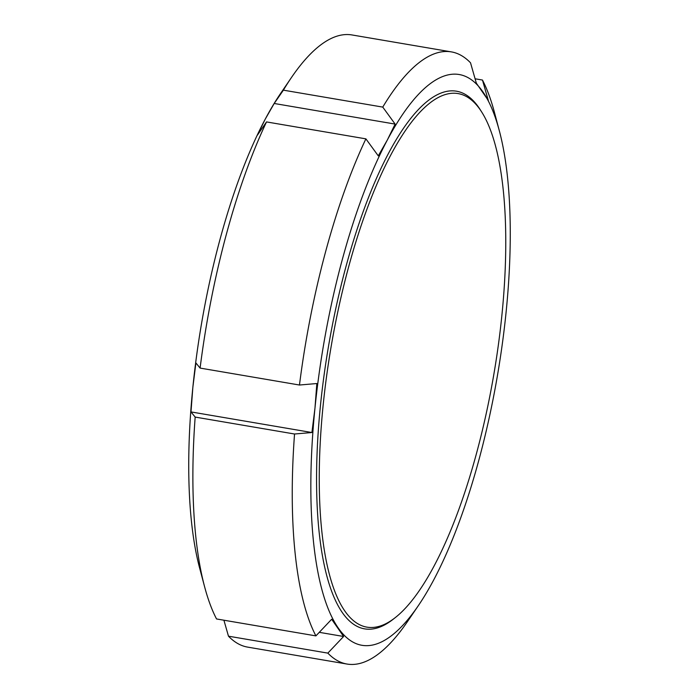 <?xml version="1.0" encoding="UTF-8"?>
<svg xmlns="http://www.w3.org/2000/svg" width="699" height="699" viewBox="0 0 699 699"><rect width="100%" height="100%" fill="white"/><g stroke="black" fill="none" stroke-linecap="round" stroke-linejoin="round"><path stroke-width="1.05" d="M319.277 632.333L343.602 636.483L327.84 653.119L228.468 636.186L223.907 620.214M195.17 417.076L190.984 411.921L311.911 432.524L294.541 434.009L195.17 417.076A310.496 94.68 99.7 0 0 204.641 586.907A310.496 94.68 99.7 0 0 216.533 618.956L315.904 635.889L331.667 619.253L343.602 636.483M190.984 411.921L192.854 387.325L195.903 362.93L200.097 368.085L299.469 385.027L316.839 383.533L314.969 408.129L311.911 432.524M378.273 155.851L365.892 138.856L266.52 121.923L257.346 135.239L265.183 119.258L274.2 103.478L395.136 124.09L387.298 140.071L378.273 155.851M274.2 103.478L283.383 90.162L382.755 107.096L395.136 124.09M475.093 78.786L482.467 80.044L488.26 100.359L476.325 83.129L470.532 62.814A310.496 94.68 99.7 0 0 451.344 51.883L351.973 34.95A310.496 94.68 99.7 0 0 291.457 77.51A310.496 94.68 99.7 0 0 283.383 90.162M291.457 77.51L280.649 93.378A289.517 88.284 99.7 0 0 265.183 119.258A289.517 88.284 99.7 0 0 192.854 387.325A289.517 88.284 99.7 0 0 199.704 568.357L204.641 586.907M266.52 121.923A310.496 94.68 99.7 0 0 200.097 368.085M228.468 636.186A310.496 94.68 99.7 0 0 247.656 647.117L347.027 664.05A310.496 94.68 99.7 0 0 407.543 621.49L418.352 605.622A289.517 88.284 99.7 0 0 433.817 579.742A289.517 88.284 99.7 0 0 506.146 311.675A289.517 88.284 99.7 0 0 499.296 130.643A289.517 88.284 99.7 0 0 482.887 91.84A289.517 88.284 99.7 0 0 387.298 140.071A289.517 88.284 99.7 0 0 314.969 408.129A289.517 88.284 99.7 0 0 338.229 627.964A289.517 88.284 99.7 0 0 418.352 605.622M451.344 51.883A310.496 94.68 99.7 0 0 382.755 107.096M365.892 138.856A310.496 94.68 99.7 0 0 299.469 385.027M294.541 434.009A310.496 94.68 99.7 0 0 315.904 635.889M327.84 653.119A310.496 94.68 99.7 0 0 347.027 664.05M499.296 130.643L494.359 112.093A310.496 94.68 99.7 0 0 482.467 80.044M481.646 111.936L480.213 109.673A272.732 83.172 99.7 0 0 478.693 107.384A272.732 83.172 99.7 0 0 328.032 349.133A272.732 83.172 99.7 0 0 393.406 619.078L395.503 617.427A270.635 82.526 99.7 0 0 493.887 374.105A270.635 82.526 99.7 0 0 481.646 111.936A270.635 82.526 99.7 0 0 480.143 109.664A270.635 82.526 99.7 0 0 330.636 349.552A270.635 82.526 99.7 0 0 395.503 617.427"/></g></svg>
